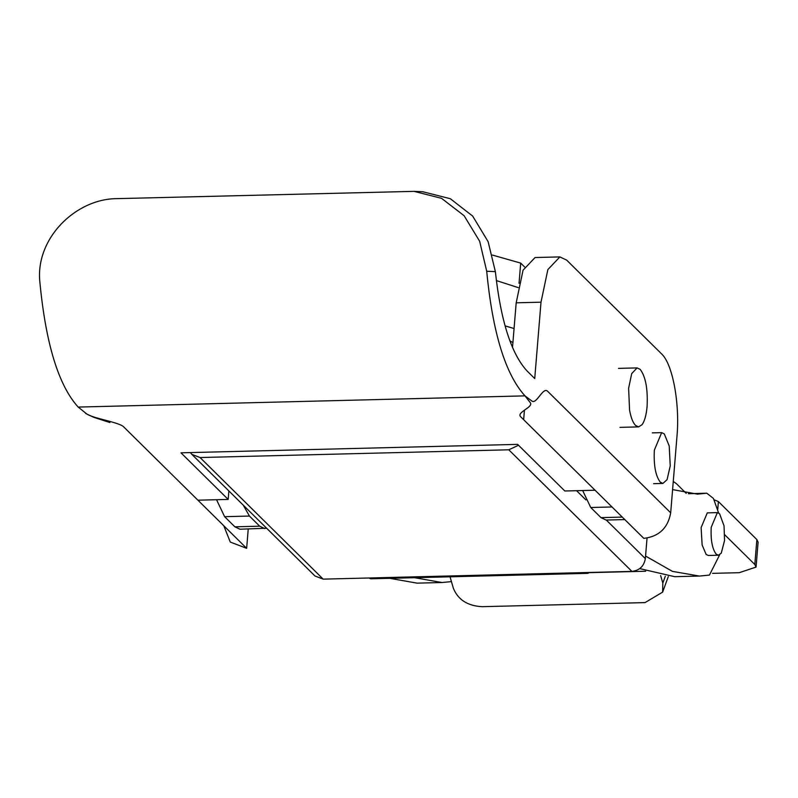 <?xml version="1.0" encoding="UTF-8"?>
<svg xmlns="http://www.w3.org/2000/svg" width="798" height="798" viewBox="0 0 798 798"><rect width="100%" height="100%" fill="white"/><g stroke="black" fill="none" stroke-linecap="round" stroke-linejoin="round"><path stroke-width="1.2" d="M667.078 479.628L662.929 483.428L660.305 482.192C655.587 475.987 653.602 465.314 654.34 450.182L661.652 432.636L664.275 433.883L669.203 445.922L670.24 465.882L667.078 479.628M642.051 424.706C644.644 421.125 646.32 415.06 647.088 406.521C647.936 388.945 645.632 376.556 640.156 369.354L637.113 367.908L631.707 373.604L628.615 388.277L629.562 410.092C630.929 417.603 632.924 422.721 635.547 425.444L638.59 426.89L642.051 424.706M724.045 525.872L719.547 513.673L717.342 512.625L711.208 527.338C710.599 540.037 712.265 548.984 716.215 554.181L718.419 555.228L721.262 553.154L724.554 540.515L724.045 525.872M413.963 191.36L422.88 191.759L450.331 198.722L472.655 216.078L488.107 241.624L495.368 271.619L486.71 271.24L479.658 241.275L464.117 215.719L441.543 198.333L413.963 191.36L117.256 198.632C75.77 198.542 34.982 238.592 39.9 282.442C45.835 343.948 58.593 385.494 78.174 407.07L86.563 413.793C92.159 418.262 118.962 422.212 123.52 426.721L197.914 500.186L228.168 499.428L180.966 452.815L517.623 444.376L564.814 490.989L595.069 490.231L520.685 416.765C516.116 412.257 533.802 407.199 530.271 402.671L524.984 395.868L531.947 401.075C536.595 404.536 542.989 386.701 547.558 391.21L670.689 512.815C667.966 527.997 659.008 536.515 643.816 538.371L595.069 490.231M248.238 529.014L246.652 548.326L197.914 500.186M246.652 548.326L230.273 542.051L223.789 525.752M228.866 490.93L228.168 499.428M78.174 407.07L524.984 395.868C505.403 374.292 492.645 332.746 486.71 271.24M512.506 347.479L516.186 302.811L541.004 302.183L534.73 378.541L527.029 370.94C511.269 353.753 500.715 320.646 495.368 271.619M541.004 302.183L547.867 269.574L559.887 256.916L566.65 260.118L661.562 353.863C672.604 363.838 679.986 403.429 676.963 436.456L670.689 512.815M516.186 302.811L523.049 270.203L535.059 257.535L559.887 256.916M449.853 576.156L453.384 588.345C458.092 599.807 467.678 605.911 482.132 606.68L645.023 602.6L662.639 592.126L662.819 583.099L660.644 575.597M673.263 481.463L676.395 483.648L686.23 493.364M712.534 573.353L739.247 572.685L756.055 567.099L754.818 564.495L724.754 534.8M756.055 567.099L758.1 542.161L756.863 539.568L718.39 501.563L714.2 499.807M514.072 328.527L505.084 325.883M509.892 340.856L512.915 342.571M647.038 538.081L645.353 558.62C643.996 566.211 639.517 570.47 631.916 571.398L508.785 449.793L518.51 445.264M200.059 457.533L323.19 579.139L315.001 576.006L191.869 454.391L200.059 457.533L508.785 449.793M190.393 452.576L191.869 454.391M589.493 572.465L587.847 573.353L586.151 572.545L631.916 571.398M587.847 573.353L370.641 578.799L368.955 577.991L586.151 572.545M523.648 419.688L524.426 410.192M323.19 579.139L368.955 577.991M624.784 519.578L606.081 520.047L601.004 517.633L590.749 507.508L582.67 490.551M266.612 528.216L239.949 529.224L234.871 526.81L224.617 516.675L216.537 499.718M264.776 528.595L259.699 526.191L249.435 516.057L243.25 505.144M519.039 283.3L520.695 263.101L524.565 266.921M520.695 263.101L492.486 255.081M518.161 287.589L496.356 280.567M708.355 555.478L706.13 554.44L702.13 544.984L701.123 527.588L707.287 512.875M719.646 554.849L709.442 575.079L699.477 576.066L674.659 576.685L639.717 568.615M451.439 581.612L441.952 582.52L414.531 577.692M699.477 576.066L672.435 571.378L645.562 556.056M688.684 493.713L706.769 493.214L713.412 498.401L718.599 512.944M706.15 493.274L697.432 494.142L672.594 489.593M441.952 582.52L417.125 583.139L389.703 578.321M662.819 583.099L665.313 576.276M589.303 572.655L645.652 571.248M718.39 501.563L717.741 509.413M756.863 539.568L754.818 564.495M576.575 490.7L585.902 499.907M606.29 520.037L645.353 558.62M590.749 507.508L612.016 506.969M601.004 517.633L622.28 517.104M259.699 526.191L234.871 526.81M249.435 516.057L224.617 516.675M653.612 483.668L662.929 483.428M661.652 432.636L652.345 432.865M618.49 368.377L637.113 367.908M638.59 426.89L619.976 427.359M707.237 512.875L717.342 512.625M708.305 555.478L718.419 555.228M85.615 413.454L93.675 417.304L109.895 422.541M668.325 576.555L662.639 592.126M688.375 493.673L706.769 493.214"/></g></svg>
